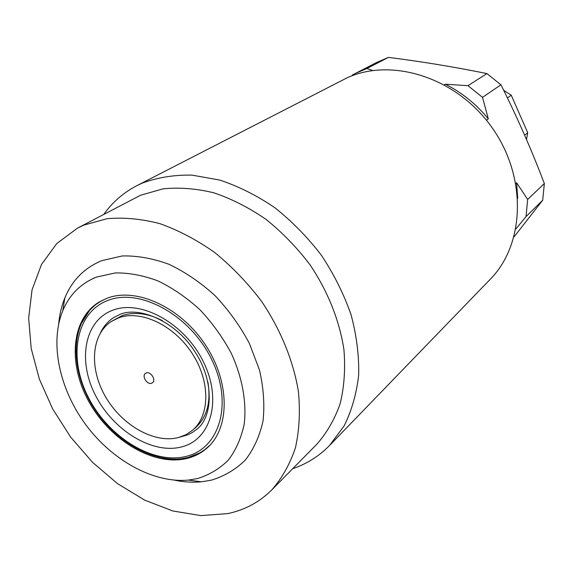 <?xml version="1.0" encoding="UTF-8"?>
<svg xmlns="http://www.w3.org/2000/svg" width="573" height="573" viewBox="0 0 573 573"><rect width="100%" height="100%" fill="white"/><g stroke="black" fill="none" stroke-linecap="round" stroke-linejoin="round"><path stroke-width="0.86" d="M351.836 75.865L352.617 74.862L376.826 62.378L388.458 57.386C421.828 61.612 454.647 67.005 486.9 73.573L500.952 84.804C517.133 117.028 531.594 149.947 544.35 183.561L542.695 200.235L514.038 236.878M103.878 214.252C112.516 202.147 123.489 192.628 136.804 185.688L347.023 77.849C392.09 57.128 456.846 77.642 491.942 127.478C527.361 177.086 524.925 244.27 490.216 279.302L329.575 445.45C319.075 456.187 306.777 463.929 292.696 468.693M136.804 185.688L142.147 183.152C157.446 177.472 174.049 174.794 191.962 175.116L219.624 180.037C238.468 186.268 256.84 195.479 274.761 207.655C292.029 221.386 307.586 237.265 321.41 255.293C333.937 274.231 343.807 294.006 351.034 314.634C356.571 335.327 359.121 355.425 358.684 374.935C356.549 393.715 351.693 410.712 344.115 425.925L329.575 445.45M77.505 228.133L140.578 195.243L163.004 188.861C179.27 187.206 196.253 188.531 213.965 192.843C231.771 198.888 249.126 207.727 266.03 219.38C282.317 232.473 296.964 247.586 309.972 264.719C327.949 291.435 339.674 321.002 343.965 349.981C345.476 369.026 344.223 386.882 340.204 403.557C334.704 419.221 326.911 432.78 316.84 444.218L271.767 489.908C259.526 502.091 244.886 509.984 227.839 513.587L200.944 515.614L172.788 510.966L144.604 500.086L117.522 483.633L92.582 462.368L70.715 437.192L52.737 409.086L39.365 379.118L31.186 348.434L28.65 318.244L32.052 289.831L41.485 264.49L56.784 243.518L77.505 228.133L83.945 225.082L107.029 218.707C123.861 217.21 141.517 218.872 160.017 223.692C178.661 230.346 196.911 239.965 214.746 252.543C231.979 266.638 247.543 282.847 261.431 301.154C280.691 329.668 293.455 361.062 298.426 391.645C300.324 411.708 299.321 430.445 295.41 447.842C289.938 464.151 282.052 478.176 271.767 489.908M197.327 478.605L188.374 480.088C153.535 483.376 112.337 460.477 85.893 424.88C59.477 389.246 49.5 343.191 62.743 310.795C69.476 294.715 80.721 283.477 96.479 277.081L115.309 272.927C129.061 272.741 143.329 275.42 158.112 280.971C172.831 288.133 186.777 297.724 199.956 309.749C212.325 322.928 222.761 337.44 231.277 353.29C242.358 377.521 246.791 402.332 244.191 424.213C241.226 438.116 235.933 450.084 228.305 460.119C219.531 468.807 209.202 474.967 197.327 478.605M58.661 324.01C59.499 314.641 61.562 305.918 64.864 297.853C72.198 280.226 84.475 267.835 101.693 260.679L122.293 255.945C137.355 255.601 152.991 258.416 169.2 264.382C185.344 272.125 200.643 282.553 215.09 295.668C228.641 310.057 240.051 325.93 249.327 343.291L259.433 369.872C263.566 387.778 264.762 404.789 263.036 420.919C259.669 436.11 253.753 449.175 245.287 460.112C235.589 469.574 224.222 476.27 211.186 480.203L201.374 481.814C192.7 482.631 183.754 482.086 174.543 480.167M207.354 447.749C201.796 452.477 195.393 455.757 188.152 457.583C180.388 459.503 172.151 459.718 163.441 458.235M107.065 298.232C136.259 286.98 180.516 307.107 205.277 344.724C230.289 382.205 230.088 428.275 206.896 448.165C201.23 453.107 194.67 456.523 187.213 458.4C154.61 466.572 111.499 441.396 89.796 403.292C67.807 365.338 70.665 319.691 98.663 302.322L107.065 298.232M187.944 457.541L180.717 458.808M80.893 324.297L89.717 310.201L95.648 304.635L102.488 300.202M100.511 332.755C103.598 326.366 107.982 321.303 113.669 317.578L119.95 314.427C139.203 305.982 175.589 321.181 194.935 351.758C215.133 382.127 212.232 418.075 196.632 429.385L192.979 432.099L187.951 434.792L178.296 437.579M178.647 437.486C154.581 443.91 122.207 425.531 105.726 397.089C89.037 368.747 90.971 334.646 111.413 321.417L118.776 317.793C140.937 309.649 173.948 325.206 192.141 353.383C210.52 381.453 210.069 415.797 192.313 430.43L185.917 434.692L178.647 437.486M111.413 321.417L122.028 315.68C134.247 311.554 147.712 313.202 162.424 320.615M146.359 372.93C150.835 371.211 156.393 380.207 152.447 382.778L151.516 383.251C147.01 384.927 141.495 375.924 145.47 373.374L146.359 372.93M486.448 120.223L488.303 118.869L482.509 97.346L500.952 84.804M486.9 73.573L467.998 85.692L445.307 84.202C461.788 92.454 476.12 104.007 488.303 118.869M445.307 84.202L444.347 84.79M544.35 183.561L527.661 199.425L526.05 216.587L542.695 200.235M527.661 199.425L516.581 182.715L517.734 198.143M515.901 228.935L526.05 216.587M467.998 85.692L482.509 97.346M372.722 70.529L366.87 68.509L388.458 57.386M354.981 73.602L366.87 68.509M207.856 381.84C211.179 402.088 206.982 417.445 195.278 427.924L192.313 430.43M210.033 445.121L204.747 449.705L199.87 452.856L188.109 457.498M76.431 340.992C78.73 323.616 86.315 310.616 99.193 302M516.581 182.715L515.858 183.367M507.442 97.962L511.259 95.233L503.681 90.29M511.259 95.233L527.704 132.721L524.639 135.221M526.508 139.54L527.704 132.721M186.204 456.373C152.869 464.825 108.447 437.228 88.364 397.39C67.843 357.702 75.657 312.285 108.118 300.338C140.235 287.739 190.358 315.358 211.602 359.357C233.34 403.206 219.824 448.58 186.204 456.373M181.483 446.94C152.311 454.561 113.074 430.352 95.404 395.212C77.348 360.216 84.482 320.371 113.017 310.129C141.252 299.314 184.864 323.544 203.429 361.885C222.424 400.083 210.907 439.885 181.483 446.94M188.374 480.088L201.374 481.814M62.743 310.795L64.864 297.853M89.717 310.201C69.283 333.436 72.556 376.382 95.247 410.204C117.866 444.082 157.231 465.004 187.829 457.555L196.761 454.446"/></g></svg>

